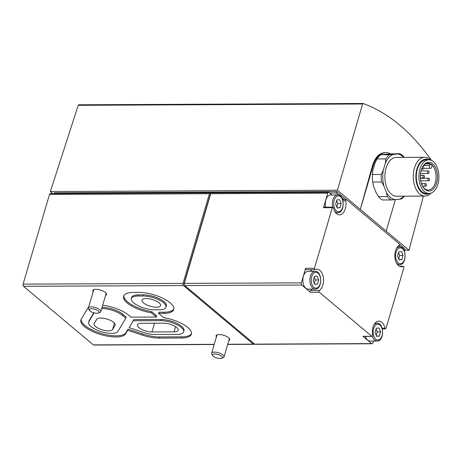 <?xml version="1.0" encoding="UTF-8"?>
<svg xmlns="http://www.w3.org/2000/svg" width="462" height="462" viewBox="0 0 462 462"><rect width="100%" height="100%" fill="white"/><g stroke="black" fill="none" stroke-linecap="round" stroke-linejoin="round"><path stroke-width="0.69" d="M133.403 320.778L160.707 320.651A15.362 5.556 16.4 0 1 176.594 324.543A15.362 5.556 16.4 0 1 183.639 331.86A15.362 5.556 16.4 0 1 177.09 334.39L154.989 334.494A15.362 5.556 16.4 0 1 143.855 332.524L129.256 327.679L133.743 319.617L161.047 319.49A15.362 5.556 16.4 0 1 176.934 323.388A15.362 5.556 16.4 0 1 183.98 330.7L183.639 331.86M151.969 331.964A9.702 3.505 16.4 0 1 141.938 329.504A9.702 3.505 16.4 0 1 137.491 324.884A9.702 3.505 16.4 0 1 141.626 323.284L163.727 323.181A9.702 3.505 16.4 0 1 173.758 325.641A9.702 3.505 16.4 0 1 178.211 330.261A9.702 3.505 16.4 0 1 174.076 331.86L151.969 331.964L154.545 323.221M102.68 305.255A23.452 8.478 16.4 0 1 128.638 315.136L131.041 317.151L156.399 317.036L151.317 312.774A23.452 8.478 16.4 0 1 123.591 296.281A23.452 8.478 16.4 0 1 133.582 292.411L138.779 292.388A23.452 8.478 16.4 0 1 163.022 298.337A23.452 8.478 16.4 0 1 173.781 309.5A23.452 8.478 16.4 0 1 163.791 313.363L158.587 313.386L163.663 317.648A23.452 8.478 16.4 0 1 191.395 334.142A23.452 8.478 16.4 0 1 181.404 338.005L159.298 338.109A23.452 8.478 16.4 0 1 142.308 335.1L127.714 330.261L125.549 333.87A23.452 8.478 16.4 0 1 99.931 334.326A23.452 8.478 16.4 0 1 80.885 319.895A23.452 8.478 16.4 0 1 81.208 319.161L87.861 308.073A23.452 8.478 16.4 0 1 88.629 307.172M105.59 295.351A7.115 2.57 -163.6 0 0 106.514 294.508A7.115 2.57 -163.6 0 0 103.251 291.118A7.115 2.57 -163.6 0 0 95.894 289.316A7.115 2.57 -163.6 0 0 92.862 290.488A7.115 2.57 -163.6 0 0 93.18 291.701M228.829 340.598A7.115 2.57 -163.6 0 0 229.753 339.749A7.115 2.57 -163.6 0 0 226.49 336.365A7.115 2.57 -163.6 0 0 219.132 334.557A7.115 2.57 -163.6 0 0 216.101 335.735A7.115 2.57 -163.6 0 0 216.418 336.942M184.246 284.419L183.888 284.118L210.712 192.989A1.617 0.964 -90.3 0 0 210.279 192.821A1.617 0.964 -90.3 0 0 209.425 193.717L183.027 283.397A1.617 0.964 -90.3 0 0 183.466 285.562L253.309 344.144L227.749 344.265M214.195 344.502L93.815 345.056A1.617 0.964 -90.3 0 1 93.382 344.889L23.539 286.307A1.617 0.964 -90.3 0 1 23.1 284.136L49.492 194.456A1.617 0.964 -90.3 0 1 50.352 193.561L210.279 192.821M431.566 160.464C411.423 131.913 388.634 112.924 363.201 103.494L362.583 103.99L78.222 105.313L78.869 104.81M401.553 251.582L403.095 255.48L401.871 259.656L399.099 259.933L397.557 256.04L398.787 251.865L401.553 251.582M339.645 199.659L341.187 203.551L339.957 207.727L337.185 208.01L335.643 204.112L336.873 199.936L339.645 199.659M379.077 327.956L380.619 331.855L379.389 336.03L376.622 336.307L375.08 332.415L376.305 328.239L379.077 327.956M317.163 276.028L318.705 279.926L317.475 284.101L314.709 284.384L313.167 280.486L314.397 276.311L317.163 276.028M346.54 199.671L399.047 243.711A0.97 0.578 -90.3 0 1 399.37 244.623A0.97 0.578 -90.3 0 1 399.001 245.484A10.996 6.537 -90.3 0 0 394.946 257.767A10.996 6.537 -90.3 0 0 401.42 266.753A10.996 6.537 -90.3 0 0 403.193 266.331A0.97 0.578 -90.3 0 1 403.349 266.291A0.97 0.578 -90.3 0 1 403.875 267.694L386.041 328.286A0.97 0.578 -90.3 0 1 385.527 328.823A0.97 0.578 -90.3 0 1 384.985 328.199A10.996 6.537 -90.3 0 0 378.84 321.13A10.996 6.537 -90.3 0 0 372.609 335.146A0.97 0.578 -90.3 0 1 372.06 336.388A0.97 0.578 -90.3 0 1 371.8 336.284L319.294 292.244A0.97 0.578 -90.3 0 1 318.976 291.331A0.97 0.578 -90.3 0 1 319.34 290.471A10.996 6.537 -90.3 0 0 323.4 278.188A10.996 6.537 -90.3 0 0 316.926 269.202A10.996 6.537 -90.3 0 0 315.148 269.629A0.97 0.578 -90.3 0 1 314.992 269.664A0.97 0.578 -90.3 0 1 314.472 268.26L332.305 207.669A0.97 0.578 -90.3 0 1 332.813 207.132A0.97 0.578 -90.3 0 1 333.356 207.756A10.996 6.537 -90.3 0 0 339.506 214.824A10.996 6.537 -90.3 0 0 345.732 200.808A0.97 0.578 -90.3 0 1 346.281 199.572A0.97 0.578 -90.3 0 1 346.54 199.671M422.349 167.331A13.421 7.981 -90.3 0 1 428.055 163.23A13.421 7.981 -90.3 0 1 436.099 176.617A13.421 7.981 -90.3 0 1 428.182 190.078A13.421 7.981 -90.3 0 1 422.435 186.03M430.058 163.912A13.421 7.981 -90.3 0 1 432.132 165.644L431.658 167.256A1.94 1.155 -90.3 0 1 430.63 168.33A1.94 1.155 -90.3 0 1 429.585 165.517L430.058 163.912L425.537 163.929M403.782 196.177A22.967 13.658 -90.3 0 1 399.549 199.174L394.987 199.63A22.967 13.658 -90.3 0 1 386.463 192.481L383.928 186.071A22.967 13.658 -90.3 0 1 383.31 170.114L385.331 163.242A22.967 13.658 -90.3 0 1 393.243 154.435L397.799 153.973A22.967 13.658 -90.3 0 1 403.603 157.363M430.994 193.116A19.404 11.538 -90.3 0 1 424.907 196.079L396.483 196.211A19.404 11.538 -90.3 0 1 386.047 168.122A19.404 11.538 -90.3 0 1 396.304 157.398L424.728 157.265A19.404 11.538 -90.3 0 1 430.838 160.17M385.331 163.242L385.834 158.893A24.261 14.426 -90.3 0 1 389.57 154.73L393.243 154.435M397.799 153.973L399.907 153.684A24.261 14.426 -90.3 0 1 403.938 157.063L404.129 157.357M383.928 186.071L381.543 182.011A24.261 14.426 -90.3 0 1 381.248 174.469L383.31 170.114M394.987 199.63L391.32 199.93A24.261 14.426 -90.3 0 1 387.289 196.546L386.463 192.481M404.36 196.171A24.261 14.426 -90.3 0 1 401.657 198.885L399.549 199.174M399.907 153.684L387.399 154.019L380.728 154.77L389.57 154.73M385.834 158.893L376.992 158.934A24.261 14.426 -90.3 0 1 380.728 154.77M381.248 174.469L372.407 174.509A24.261 14.426 -90.3 0 0 372.568 180.942A24.261 14.426 -90.3 0 0 372.701 182.057L373.527 186.122L376.062 192.533L378.447 196.587L387.289 196.546M381.543 182.011L372.701 182.057M391.32 199.93L382.478 199.971A24.261 14.426 -90.3 0 1 378.447 196.587M376.992 158.934L374.93 163.288L372.909 170.16L372.407 174.509M372.568 180.942L372.545 180.729A22.967 13.658 -90.3 0 1 372.511 173.1L372.522 172.979M424.907 196.079A19.404 11.538 -90.3 0 1 414.466 167.989A19.404 11.538 -90.3 0 1 424.728 157.265M421.223 170.212A14.391 8.559 -90.3 0 1 422.522 166.996A14.391 8.559 -90.3 0 1 434.806 166.285A14.391 8.559 -90.3 0 1 434.904 186.96A14.391 8.559 -90.3 0 1 422.614 186.371A14.391 8.559 -90.3 0 1 421.223 170.212M419.929 169.132A16.817 10.002 -90.3 0 1 428.823 159.835A16.817 10.002 -90.3 0 1 438.9 176.605A16.817 10.002 -90.3 0 1 428.979 193.468A16.817 10.002 -90.3 0 1 419.929 169.132M428.979 193.468L426.374 193.48A16.817 10.002 -90.3 0 1 417.33 169.144A16.817 10.002 -90.3 0 1 426.218 159.846L428.823 159.835M429.417 193.451A17.562 10.441 -90.3 0 1 418.364 188.011A17.562 10.441 -90.3 0 1 416.932 168.809A17.562 10.441 -90.3 0 1 429.262 159.846M372.06 336.388L363.219 336.428A0.97 0.578 -90.3 0 1 362.959 336.324L371.627 343.595A1.617 0.964 -90.3 0 0 372.066 343.768A1.617 0.964 -90.3 0 0 372.921 342.873L373.458 341.048M372.066 343.768L255.041 344.311A1.617 0.964 -90.3 0 1 254.608 344.138L184.765 285.556A1.617 0.964 -90.3 0 1 184.326 283.391L210.724 193.705A1.617 0.964 -90.3 0 1 211.579 192.816L328.598 192.273A1.617 0.964 -90.3 0 1 329.031 192.44L329.718 193.018L336.221 192.989L336.648 191.545L346.217 199.572M306.306 269.669A0.97 0.578 -90.3 0 1 306.15 269.704A0.97 0.578 -90.3 0 1 305.63 268.301L301.345 282.848A1.617 0.964 -90.3 0 0 301.784 285.014L310.452 292.29A0.97 0.578 -90.3 0 1 310.135 291.372A0.97 0.578 -90.3 0 1 310.499 290.511L319.34 290.471M328.598 192.273A1.617 0.964 -90.3 0 0 327.743 193.162L323.464 207.709A0.97 0.578 -90.3 0 1 323.972 207.172L332.813 207.132M184.228 284.118L183.888 284.118M254.36 343.93A1.617 0.964 -90.3 0 1 253.742 344.317A1.617 0.964 -90.3 0 1 253.309 344.144M211.146 192.989L210.712 192.989M423.411 196.084L409.003 250.26L404.729 250.277M52.714 193.549L50.346 191.563L78.222 105.313M409.003 250.26L337.433 190.228L50.346 191.563M337.433 190.228L362.583 103.99M54.037 193.543L54.239 192.856L336.648 191.545M399.284 244.08L405.11 248.966L404.689 250.416L404.1 250.416M344.08 199.578L341.678 197.569M338.762 195.12L336.221 192.989M404.689 250.416L403.592 249.497M400.669 247.049L398.891 245.553M385.88 152.593L384.892 152.599C379.181 153.014 375.005 157.484 372.378 166.008L373.059 166.002A24.261 14.426 -90.3 0 1 385.88 152.593A24.261 14.426 -90.3 0 1 390.378 153.777M373.059 166.002L360.285 209.396L372.378 166.008M395.426 199.59L386.157 231.092M422.765 166.649A1.294 0.768 -90.3 0 1 423.071 166.545A1.294 0.768 -90.3 0 1 423.85 167.833A1.294 0.768 -90.3 0 1 423.082 169.132A1.294 0.768 -90.3 0 1 422.389 167.267M421.338 183.339L421.35 183.339A1.294 0.768 -90.3 0 1 421.35 183.339A1.294 0.768 -90.3 0 1 422.043 185.216M423.007 176.097A1.294 0.768 -90.3 0 1 423.694 175.381A1.294 0.768 -90.3 0 1 424.468 176.675A1.294 0.768 -90.3 0 1 423.706 177.968A1.294 0.768 -90.3 0 1 423.007 176.097M427.558 171.593A1.294 0.768 -90.3 0 1 428.239 170.876A1.294 0.768 -90.3 0 1 429.013 172.164A1.294 0.768 -90.3 0 1 428.251 173.464A1.294 0.768 -90.3 0 1 427.558 171.593M425.052 184.321A1.294 0.768 -90.3 0 1 425.733 183.605A1.294 0.768 -90.3 0 1 426.513 184.892A1.294 0.768 -90.3 0 1 425.745 186.192A1.294 0.768 -90.3 0 1 425.052 184.321M428.031 178.927A1.294 0.768 -90.3 0 1 428.713 178.217A1.294 0.768 -90.3 0 1 429.493 179.504A1.294 0.768 -90.3 0 1 428.724 180.804A1.294 0.768 -90.3 0 1 428.031 178.927M329.718 193.018L332.039 194.97M325.71 207.167A8.894 5.29 -90.3 0 1 325.872 199.89A8.894 5.29 -90.3 0 1 330.573 194.976L337.595 194.941C344.941 194.317 345.033 213.288 337.676 212.728A8.894 5.29 -90.3 0 1 334.517 210.995M373.885 325.011A8.894 5.29 -90.3 0 1 377.027 323.244C384.378 322.615 384.465 341.591 377.108 341.031L370.091 341.066A8.894 5.29 -90.3 0 1 365.413 336.417M315.2 289.102L308.177 289.137A8.894 5.29 -90.3 0 1 303.39 276.264A8.894 5.29 -90.3 0 1 308.096 271.35L315.113 271.315C322.464 270.692 322.551 289.662 315.2 289.102A8.894 5.29 -90.3 0 1 310.412 276.23A8.894 5.29 -90.3 0 1 315.113 271.315M309.938 269.687A10.996 6.537 -90.3 0 1 311.937 271.327M312.023 289.12A10.996 6.537 -90.3 0 1 310.499 290.511M314.177 277.044L315.327 279.943L318.705 279.926M315.327 279.943L314.31 283.385M314.599 284.113L317.475 284.101M376.091 328.973L377.24 331.872L380.619 331.855M377.24 331.872L376.224 335.314M376.513 336.041L379.389 336.03M336.659 200.67L337.803 203.569L341.187 203.551M337.803 203.569L336.792 207.011M337.081 207.744L339.957 207.727M398.567 252.599L399.717 255.498L403.095 255.48M399.717 255.498L398.7 258.939M398.995 259.667L401.871 259.656M220.183 358.529A5.082 1.836 16.4 0 1 212.786 355.619A5.082 1.836 16.4 0 1 217.995 354.493A5.082 1.836 16.4 0 1 221.766 358.264A5.082 1.836 16.4 0 1 220.183 358.529M212.786 355.619L211.867 354.198A6.468 2.339 16.4 0 1 211.636 353.187A6.468 2.339 16.4 0 1 218.503 352.772A6.468 2.339 16.4 0 1 224.047 356.843A6.468 2.339 16.4 0 1 223.308 357.565L221.766 358.264M96.951 313.282A5.082 1.836 16.4 0 1 89.547 310.372A5.082 1.836 16.4 0 1 94.756 309.251A5.082 1.836 16.4 0 1 98.533 313.017A5.082 1.836 16.4 0 1 96.951 313.282M89.547 310.372L88.629 308.957A6.468 2.339 16.4 0 1 88.398 307.946A6.468 2.339 16.4 0 1 95.264 307.525A6.468 2.339 16.4 0 1 100.808 311.596A6.468 2.339 16.4 0 1 100.069 312.324L98.533 313.017M173.891 308.899A23.452 8.478 16.4 0 1 164.131 312.208L158.928 312.231L158.587 313.386M191.511 333.547A23.452 8.478 16.4 0 1 181.745 336.85L159.638 336.954A23.452 8.478 16.4 0 1 142.648 333.945L128.055 329.106L127.714 330.261M128.055 329.106L125.889 332.709A23.452 8.478 16.4 0 1 101.068 333.414A23.452 8.478 16.4 0 1 81.11 319.334M151.317 312.774L151.657 311.619L156.739 315.875L156.399 317.036M102.044 307.403A15.362 5.556 16.4 0 1 122.921 314.379L126.12 317.065L125.78 318.22L117.902 331.335A15.362 5.556 16.4 0 1 101.12 331.635A15.362 5.556 16.4 0 1 88.64 322.176A15.362 5.556 16.4 0 1 88.848 321.696L94.138 312.889M88.64 322.176L88.981 321.021A15.362 5.556 16.4 0 1 89.189 320.541L93.838 312.809M122.921 314.379L122.58 315.54L125.78 318.22M129.256 327.679L133.743 319.617M137.89 296.032L143.093 296.003A15.362 5.556 16.4 0 1 158.974 299.902A15.362 5.556 16.4 0 1 166.025 307.213A15.362 5.556 16.4 0 1 159.477 309.748L154.273 309.771A15.362 5.556 16.4 0 1 138.392 305.879A15.362 5.556 16.4 0 1 131.347 298.562A15.362 5.556 16.4 0 1 137.89 296.032L138.23 294.872L143.434 294.848A15.362 5.556 16.4 0 1 159.315 298.741A15.362 5.556 16.4 0 1 166.366 306.058L166.025 307.213M131.347 298.562L131.687 297.407A15.362 5.556 16.4 0 1 138.23 294.872M101.704 308.558A15.362 5.556 16.4 0 1 122.58 315.54M151.657 311.619A23.452 8.478 16.4 0 1 123.816 295.72M143.486 302.91A9.702 3.505 16.4 0 1 141.978 300.138A9.702 3.505 16.4 0 1 152.275 299.509A9.702 3.505 16.4 0 1 160.591 305.619A9.702 3.505 16.4 0 1 153.511 306.97A9.702 3.505 16.4 0 1 143.486 302.91M115.032 325.433L112.555 329.556A9.702 3.505 16.4 0 1 101.952 329.747A9.702 3.505 16.4 0 1 94.069 323.775A9.702 3.505 16.4 0 1 94.202 323.475L96.679 319.346A9.702 3.505 16.4 0 1 107.282 319.155A9.702 3.505 16.4 0 1 115.165 325.132A9.702 3.505 16.4 0 1 115.032 325.433L115.217 324.803M183.466 285.562L23.539 286.307M214.241 344.329L93.382 344.889M396.101 252.217A7.923 4.712 -90.3 0 1 404.244 251.392A7.923 4.712 -90.3 0 1 400.635 263.669A7.923 4.712 -90.3 0 1 396.101 252.217M334.188 200.289A7.923 4.712 -90.3 0 1 342.33 199.468A7.923 4.712 -90.3 0 1 338.721 211.74A7.923 4.712 -90.3 0 1 334.188 200.289M373.625 328.592A7.923 4.712 -90.3 0 1 381.768 327.766A7.923 4.712 -90.3 0 1 378.153 340.044A7.923 4.712 -90.3 0 1 373.625 328.592M311.711 276.663A7.923 4.712 -90.3 0 1 319.854 275.837A7.923 4.712 -90.3 0 1 316.245 288.115A7.923 4.712 -90.3 0 1 311.711 276.663M371.627 343.595L254.608 344.138M301.784 285.014L184.765 285.556M362.959 336.324L371.8 336.284M310.452 292.29L319.294 292.244M301.345 282.848L184.326 283.391M327.743 193.162L210.724 193.705M305.63 268.301L314.472 268.26M323.464 207.709L332.305 207.669M209.425 193.717L49.492 194.456M183.027 283.397L23.1 284.136M423.602 165.546L429.585 165.517M342.977 200.82L345.732 200.808M399.636 266.343L403.193 266.331M382.172 328.216L384.985 328.199M332.732 207.132A8.894 5.29 -90.3 0 1 332.888 199.855A8.894 5.29 -90.3 0 1 337.595 194.941M377.108 341.031A8.894 5.29 -90.3 0 1 372.384 336.221M396.361 248.637A8.894 5.29 -90.3 0 1 399.503 246.87C406.855 246.24 406.941 265.217 399.59 264.657A8.894 5.29 -90.3 0 1 396.431 262.924M164.131 312.208L163.791 313.363M181.745 336.85L181.404 338.005M159.638 336.954L159.298 338.109M142.648 333.945L142.308 335.1M125.889 332.709L125.549 333.87M89.189 320.541L88.848 321.696M161.047 319.49L160.707 320.651M143.434 294.848L143.093 296.003M114.449 323.123L112.555 329.556M175.6 326.674L174.076 331.86M253.742 344.317L227.697 344.438M363.08 103.471L78.742 104.793M421.575 169.138L423.082 169.132M420.38 177.986L423.706 177.968M420.368 175.398L423.694 175.381M420.541 173.498L428.251 173.464M421.032 170.911L428.239 170.876M422.539 186.203L425.745 186.192M421.835 183.622L425.733 183.605M420.72 180.838L428.724 180.804M420.397 178.251L428.713 178.217M423.787 168.359L430.63 168.33M342.631 199.59L346.281 199.572M399.561 266.308L403.349 266.291M382.345 328.84L385.527 328.823M306.15 269.704L314.992 269.664M337.676 212.728L335.649 212.739M377.027 323.244L375 323.25M399.503 246.87L397.482 246.881M399.59 264.657L397.563 264.668M224.047 356.843L229.435 338.542M211.636 353.187L217.025 334.886M100.808 311.596L106.196 293.295M88.398 307.946L93.786 289.645"/></g></svg>
